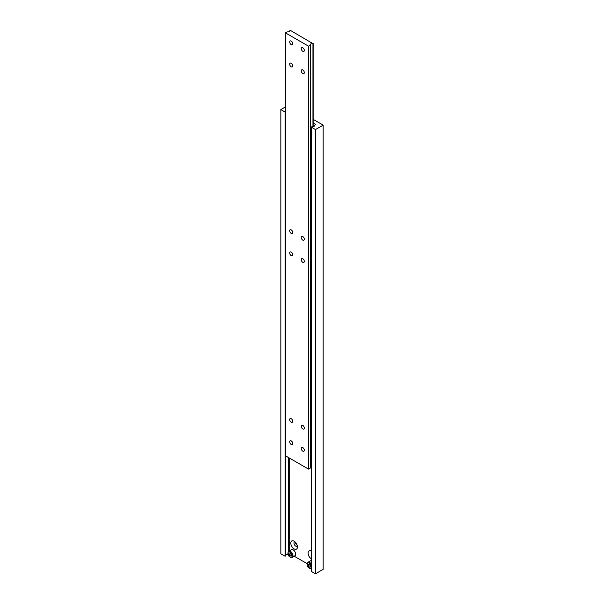 <?xml version="1.0" encoding="UTF-8"?>
<svg xmlns="http://www.w3.org/2000/svg" width="604" height="604" viewBox="0 0 604 604"><rect width="100%" height="100%" fill="white"/><g stroke="black" fill="none" stroke-linecap="round" stroke-linejoin="round"><path stroke-width="0.91" d="M291.226 41.087A2.174 1.253 -120 0 0 290.139 40.974A2.174 1.253 -120 0 0 289.807 42.718A2.174 1.253 -120 0 0 291.226 44.636A2.174 1.253 -120 0 0 292.313 44.749A2.174 1.253 -120 0 0 292.653 43.005A2.174 1.253 -120 0 0 291.226 41.087M291.226 63.299A2.174 1.253 -120 0 0 290.139 63.186A2.174 1.253 -120 0 0 289.807 64.93A2.174 1.253 -120 0 0 291.226 66.848A2.174 1.253 -120 0 0 292.313 66.961A2.174 1.253 -120 0 0 292.653 65.217A2.174 1.253 -120 0 0 291.226 63.299M291.226 229.89A2.174 1.253 -120 0 0 290.139 229.777A2.174 1.253 -120 0 0 289.807 231.521A2.174 1.253 -120 0 0 291.226 233.438A2.174 1.253 -120 0 0 292.313 233.552A2.174 1.253 -120 0 0 292.653 231.808A2.174 1.253 -120 0 0 291.226 229.89M302.77 447.564A2.174 1.253 -120 0 0 301.683 447.458A2.174 1.253 -120 0 0 301.351 449.202A2.174 1.253 -120 0 0 302.77 451.12A2.174 1.253 -120 0 0 303.857 451.226A2.174 1.253 -120 0 0 304.19 449.482A2.174 1.253 -120 0 0 302.77 447.564M302.77 425.352A2.174 1.253 -120 0 0 301.683 425.246A2.174 1.253 -120 0 0 301.351 426.99A2.174 1.253 -120 0 0 302.77 428.908A2.174 1.253 -120 0 0 303.857 429.014A2.174 1.253 -120 0 0 304.19 427.27A2.174 1.253 -120 0 0 302.77 425.352M302.77 258.761A2.174 1.253 -120 0 0 301.683 258.655A2.174 1.253 -120 0 0 301.351 260.399A2.174 1.253 -120 0 0 302.77 262.317A2.174 1.253 -120 0 0 303.857 262.423A2.174 1.253 -120 0 0 304.19 260.679A2.174 1.253 -120 0 0 302.77 258.761M302.77 236.549A2.174 1.253 -120 0 0 301.683 236.443A2.174 1.253 -120 0 0 301.351 238.187A2.174 1.253 -120 0 0 302.77 240.105A2.174 1.253 -120 0 0 303.857 240.211A2.174 1.253 -120 0 0 304.19 238.467A2.174 1.253 -120 0 0 302.77 236.549M302.77 47.746A2.174 1.253 -120 0 0 301.683 47.641A2.174 1.253 -120 0 0 301.351 49.385A2.174 1.253 -120 0 0 302.77 51.302A2.174 1.253 -120 0 0 303.857 51.408A2.174 1.253 -120 0 0 304.19 49.664A2.174 1.253 -120 0 0 302.77 47.746M291.226 252.102A2.174 1.253 -120 0 0 290.139 251.989A2.174 1.253 -120 0 0 289.807 253.733A2.174 1.253 -120 0 0 291.226 255.651A2.174 1.253 -120 0 0 292.313 255.764A2.174 1.253 -120 0 0 292.653 254.02A2.174 1.253 -120 0 0 291.226 252.102M291.226 418.693A2.174 1.253 -120 0 0 290.139 418.587A2.174 1.253 -120 0 0 289.807 420.331A2.174 1.253 -120 0 0 291.226 422.249A2.174 1.253 -120 0 0 292.313 422.355A2.174 1.253 -120 0 0 292.653 420.611A2.174 1.253 -120 0 0 291.226 418.693M291.226 440.905A2.174 1.253 -120 0 0 290.139 440.799A2.174 1.253 -120 0 0 289.807 442.543A2.174 1.253 -120 0 0 291.226 444.461A2.174 1.253 -120 0 0 292.313 444.567A2.174 1.253 -120 0 0 292.653 442.823A2.174 1.253 -120 0 0 291.226 440.905M302.77 69.958A2.174 1.253 -120 0 0 301.683 69.853A2.174 1.253 -120 0 0 301.351 71.597A2.174 1.253 -120 0 0 302.77 73.514A2.174 1.253 -120 0 0 303.857 73.62A2.174 1.253 -120 0 0 304.19 71.876A2.174 1.253 -120 0 0 302.77 69.958M289.867 30.321A2.174 1.253 180 0 1 289.943 30.645A2.174 1.253 180 0 1 287.202 31.861L285.458 32.865L308.538 46.191L310.282 45.187A2.174 1.253 180 0 1 310.214 44.862A2.174 1.253 180 0 1 312.947 43.647L290.071 30.2L289.867 30.97M313.159 43.526L313.159 126.734M285.458 32.865L285.458 455.786L308.538 469.112L310.282 468.108L310.282 45.187M308.538 46.191L308.538 469.112M312.947 43.647L312.947 126.772M310.282 467.458A2.174 1.253 180 0 1 311.234 466.718M311.234 551.082A4.704 2.718 -120 0 0 308.1 553.113A4.704 2.718 -120 0 0 311.234 558.753M294.11 541.192A4.704 2.718 -120 0 0 290.788 543.117A4.704 2.718 -120 0 0 294.11 548.877A4.704 2.718 -120 0 0 297.44 546.96A4.704 2.718 -120 0 0 294.11 541.192L294.11 541.192M295.046 541.886A2.446 1.412 -120 0 0 294.488 541.992A2.446 1.412 -120 0 0 294.11 543.955A2.446 1.412 -120 0 0 295.711 546.114A2.446 1.412 -120 0 0 296.934 546.235A2.446 1.412 -120 0 0 297.311 545.805M294.918 555.763A3.533 2.038 -120 0 0 295.462 552.924A3.533 2.038 -120 0 0 293.151 549.814A3.533 2.038 -120 0 0 291.385 549.632L288.689 551.188A3.533 2.038 60 0 1 290.456 551.369A3.533 2.038 60 0 1 292.766 554.48A3.533 2.038 60 0 1 292.223 557.318L294.918 555.763M295.462 542.301A2.446 1.412 -120 0 0 297.153 545.238M313.159 122.891L315.847 124.447L314.488 125.232A2.174 1.253 180 0 1 314.563 125.557A2.174 1.253 180 0 1 311.823 126.772L311.234 127.112L315.462 129.558L323.163 125.111L313.159 119.335M323.163 125.111L323.163 569.361L315.462 573.8L311.234 571.354L311.234 127.112M285.458 106.9L280.837 109.566L280.837 553.808L285.073 556.254L285.662 555.914L285.662 455.907M280.837 109.566L285.073 112.012L285.073 556.254M285.073 112.012L285.458 111.785M288.327 457.447L288.327 551.482M285.662 555.265A2.174 1.253 180 0 1 288.017 554.336M289.686 458.232L289.686 550.614M311.234 560.58A3.533 2.038 -120 0 0 310.622 560.739L307.927 562.294A3.533 2.038 60 0 1 309.693 562.475A3.533 2.038 60 0 1 311.234 563.97M294.186 556.186L307.074 563.623M314.488 125.232L314.488 125.881M315.462 129.558L315.462 573.8M308.153 565.684L309.308 567.118L310.464 567.02L310.464 565.48L309.308 564.045L308.153 564.144L308.153 565.684L309.693 564.793L310.464 565.752M288.916 554.578L290.071 556.012L291.226 555.914L291.226 554.374L290.071 552.939L288.916 553.038L288.916 554.578L290.456 553.687L291.226 554.646M291.226 555.348L290.071 556.012M310.464 566.454L309.308 567.118M311.234 565.676A2.99 1.729 -120 0 0 309.308 563.139A2.99 1.729 -120 0 0 307.194 564.362A2.99 1.729 -120 0 0 309.308 568.024A2.99 1.729 -120 0 0 311.234 567.707M290.071 556.918A2.99 1.729 -120 0 0 292.193 555.695A2.99 1.729 -120 0 0 290.071 552.033A2.99 1.729 -120 0 0 287.957 553.256A2.99 1.729 -120 0 0 290.071 556.918M311.46 568.424L309.422 568.273C307.043 566.763 306.545 564.77 307.927 562.294M292.223 557.318L290.184 557.167C287.806 555.657 287.308 553.664 288.689 551.188"/></g></svg>

